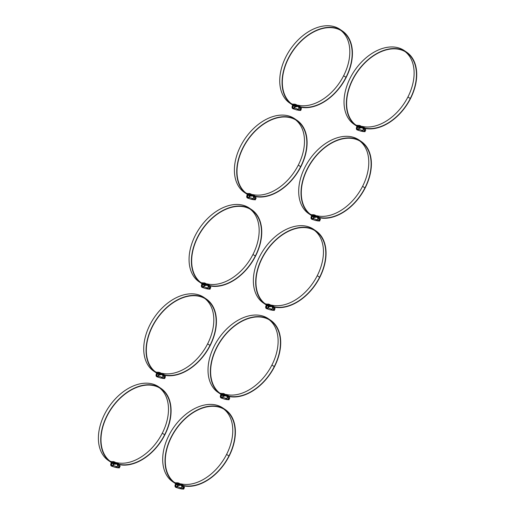 <?xml version="1.0" encoding="UTF-8"?>
<svg xmlns="http://www.w3.org/2000/svg" width="515" height="515" viewBox="0 0 515 515"><rect width="100%" height="100%" fill="white"/><g stroke="black" fill="none" stroke-linecap="round" stroke-linejoin="round"><path stroke-width="0.77" d="M298.797 107.017L300.052 107.094A4.217 2.82 124.2 0 1 300.399 107.139A43.621 29.188 124.2 0 0 346.196 77.392A44.605 29.844 124.2 0 0 342.301 30.932A44.605 29.844 124.2 0 0 292.964 50.483A44.605 29.844 124.2 0 0 291.406 104.185A39.874 26.677 124.2 0 0 291.87 104.513A39.874 26.677 124.2 0 0 296.17 106.657M298.706 107.468A6.663 4.455 124.2 0 0 299.582 107.532L299.672 107.223A1.687 1.23 -71.7 0 0 299.582 107.159A1.687 1.23 -71.7 0 0 299.492 107.107M298.706 107.133A6.322 4.229 124.2 0 0 299.672 107.223L299.421 107.056M298.938 106.708L300.174 106.785A4.217 2.82 -55.8 0 1 300.522 106.837A43.286 28.956 124.2 0 0 345.977 77.321A44.271 29.619 124.2 0 0 342.108 31.209A44.271 29.619 124.2 0 0 293.151 50.612A44.271 29.619 124.2 0 0 291.606 103.908A39.533 26.452 124.2 0 0 292.063 104.23A39.533 26.452 124.2 0 0 296.55 106.431L296.762 106.373M296.737 106.405L296.589 106.36A4.184 2.8 124.2 0 1 296.112 106.129A4.184 2.8 124.2 0 1 295.591 105.594L295.822 105.356A3.85 2.575 124.2 0 0 296.305 105.845A3.85 2.575 124.2 0 0 296.737 106.064L296.865 106.103M340.917 30.462A44.271 29.619 -55.8 0 1 343.64 75.737A43.286 28.956 -55.8 0 1 298.191 105.253A4.217 2.82 124.2 0 0 297.837 105.202L297.078 105.157M296.112 106.129L293.782 104.545A4.184 2.8 -55.8 0 1 293.254 104.011L295.822 105.356M294.245 104.86L294.22 104.848A39.533 26.452 -55.8 0 1 290.988 103.425M291.87 104.513L289.539 102.923A39.874 26.677 -55.8 0 1 289.076 102.601A44.605 29.844 -55.8 0 1 290.634 48.899A44.605 29.844 -55.8 0 1 339.964 29.349L342.301 30.932M295.591 105.594L293.254 104.011M289.076 102.601L291.406 104.185M294.22 104.275L294.657 104.101L297.116 105.775L296.885 106.747L296.099 106.669M299.112 108.156L298.584 107.3L298.816 106.335L296.234 104.622M296.885 106.747L294.973 106.772L294.239 107.77A1.474 1.075 108.3 0 1 293.029 108.285A1.474 1.075 108.3 0 1 292.462 106.566L292.855 105.343M294.973 106.772L296.022 106.644M295.237 106.953L294.451 108.021A1.899 1.384 108.3 0 1 292.9 108.691A1.899 1.384 108.3 0 1 292.172 106.476L292.591 105.163M299.582 107.159L300.953 107.609L301.475 108.961L300.445 109.811M300.477 109.663L300.953 109.985L300.457 109.824M298.552 110.294L300.715 110.455L300.953 109.985M298.076 110.139A1.687 1.23 -71.7 0 0 298.301 110.249A1.687 1.23 -71.7 0 0 299.35 110.004A1.687 1.23 -71.7 0 0 300.103 108.511L301.475 108.961M300.103 108.511A1.687 1.23 -71.7 0 0 299.672 107.223M298.957 107.506A1.687 1.23 108.3 0 1 299.015 107.873M298.938 108.568A1.687 1.23 108.3 0 1 297.58 109.927M294.941 106.18A1.474 1.075 108.3 0 1 295.05 106.766M293.254 108.33A1.474 1.075 108.3 0 1 292.842 106.92A1.474 1.075 108.3 0 1 293.801 105.652M294.239 106.045A1.056 0.773 108.3 0 1 294.091 107.822A1.056 0.773 108.3 0 1 292.971 107.062A1.056 0.773 108.3 0 1 294.239 106.045M300.715 110.455L299.35 110.004M363.088 128.235L364.35 128.312A4.217 2.82 124.2 0 1 364.697 128.357A43.621 29.188 124.2 0 0 410.487 98.61A44.605 29.844 124.2 0 0 406.593 52.15A44.605 29.844 124.2 0 0 357.262 71.701A44.605 29.844 124.2 0 0 355.704 125.403A39.874 26.677 124.2 0 0 356.168 125.731A39.874 26.677 124.2 0 0 360.461 127.874M363.004 128.686A6.663 4.455 124.2 0 0 363.88 128.75L363.963 128.441A1.687 1.23 -71.7 0 0 363.88 128.377A1.687 1.23 -71.7 0 0 363.79 128.325M363.004 128.351A6.322 4.229 124.2 0 0 363.963 128.441L363.712 128.274M363.236 127.926L364.466 128.003A4.217 2.82 -55.8 0 1 364.82 128.055A43.286 28.956 124.2 0 0 410.268 98.539A44.271 29.619 124.2 0 0 406.406 52.427A44.271 29.619 124.2 0 0 357.442 71.83A44.271 29.619 124.2 0 0 355.897 125.126A39.533 26.452 124.2 0 0 356.354 125.448A39.533 26.452 124.2 0 0 360.848 127.649L360.976 127.694M361.034 127.623L360.88 127.578A4.184 2.8 124.2 0 1 360.41 127.347A4.184 2.8 124.2 0 1 359.882 126.812L360.114 126.574A3.85 2.575 124.2 0 0 360.597 127.063A3.85 2.575 124.2 0 0 361.034 127.282L361.06 127.591M405.208 51.68A44.271 29.619 -55.8 0 1 407.938 96.955A43.286 28.956 -55.8 0 1 362.483 126.471A4.217 2.82 124.2 0 0 362.135 126.42L361.376 126.375M360.41 127.347L358.073 125.763A4.184 2.8 -55.8 0 1 357.552 125.229L360.114 126.574M358.543 126.078L358.511 126.066A39.533 26.452 -55.8 0 1 355.279 124.643M356.168 125.731L353.831 124.147A39.874 26.677 -55.8 0 1 353.367 123.819A44.605 29.844 -55.8 0 1 354.925 70.117A44.605 29.844 -55.8 0 1 404.262 50.567L406.593 52.15M359.882 126.812L357.552 125.229M353.367 123.819L355.704 125.403M358.517 125.493L358.949 125.319L361.414 126.993L361.182 127.965L360.391 127.887M360.97 127.707A4.429 2.961 124.2 0 1 360.964 127.701L361.157 127.321M363.41 129.374L362.882 128.518L363.107 127.553L360.526 125.84M361.182 127.965L359.264 127.99L358.53 128.988A1.474 1.075 108.3 0 1 357.326 129.503A1.474 1.075 108.3 0 1 356.76 127.784L357.152 126.561M359.264 127.99L360.32 127.862M359.528 128.171L358.743 129.239A1.899 1.384 108.3 0 1 357.191 129.909A1.899 1.384 108.3 0 1 356.464 127.694L356.889 126.381M363.88 128.377L365.244 128.827L365.766 130.179L364.736 130.952L365.244 131.209L364.774 130.881M362.843 131.512L365.013 131.673L365.244 131.209M362.367 131.357A1.687 1.23 -71.7 0 0 362.592 131.467A1.687 1.23 -71.7 0 0 363.642 131.222A1.687 1.23 -71.7 0 0 364.401 129.729L365.766 130.179M364.401 129.729A1.687 1.23 -71.7 0 0 363.963 128.441M363.249 128.724A1.687 1.23 108.3 0 1 363.307 129.091M363.23 129.786A1.687 1.23 108.3 0 1 361.871 131.151M359.232 127.398A1.474 1.075 108.3 0 1 359.341 127.984M357.552 129.548A1.474 1.075 108.3 0 1 357.133 128.138A1.474 1.075 108.3 0 1 358.099 126.87M358.53 127.263A1.056 0.773 108.3 0 1 358.389 129.04A1.056 0.773 108.3 0 1 357.262 128.28A1.056 0.773 108.3 0 1 358.53 127.263M365.013 131.673L363.642 131.222M253.464 196.376L254.719 196.453A4.217 2.82 124.2 0 1 255.067 196.505A43.621 29.188 124.2 0 0 300.857 166.757A44.605 29.844 124.2 0 0 296.962 120.291A44.605 29.844 124.2 0 0 247.631 139.842A44.605 29.844 124.2 0 0 246.073 193.543A39.874 26.677 124.2 0 0 246.537 193.872A39.874 26.677 124.2 0 0 250.837 196.015M253.374 196.827A6.663 4.455 124.2 0 0 254.249 196.891L254.333 196.582A1.687 1.23 -71.7 0 0 254.249 196.518A1.687 1.23 -71.7 0 0 254.159 196.466M253.374 196.498A6.322 4.229 124.2 0 0 254.333 196.582L254.082 196.415M253.605 196.073L254.841 196.151A4.217 2.82 -55.8 0 1 255.189 196.196A43.286 28.956 124.2 0 0 300.638 166.68A44.271 29.619 124.2 0 0 296.775 120.574A44.271 29.619 124.2 0 0 247.812 139.977A44.271 29.619 124.2 0 0 246.267 193.273A39.533 26.452 124.2 0 0 246.724 193.589A39.533 26.452 124.2 0 0 251.217 195.797L251.352 195.842M251.404 195.771L251.256 195.719A4.184 2.8 124.2 0 1 250.779 195.488A4.184 2.8 124.2 0 1 250.251 194.953L250.483 194.715A3.85 2.575 124.2 0 0 250.966 195.211A3.85 2.575 124.2 0 0 251.404 195.423L251.429 195.732M295.578 119.821A44.271 29.619 -55.8 0 1 298.307 165.096A43.286 28.956 -55.8 0 1 252.852 194.612A4.217 2.82 124.2 0 0 252.505 194.567L251.745 194.516M250.779 195.488L248.442 193.904A4.184 2.8 -55.8 0 1 247.921 193.37L250.483 194.715M248.912 194.219L248.88 194.213A39.533 26.452 -55.8 0 1 245.655 192.79M246.537 193.872L244.2 192.288A39.874 26.677 -55.8 0 1 243.737 191.96A44.605 29.844 -55.8 0 1 245.295 138.258A44.605 29.844 -55.8 0 1 294.632 118.708L296.962 120.291M250.251 194.953L247.921 193.37M243.737 191.96L246.073 193.543M248.887 193.634L249.266 193.434L251.784 195.134L251.552 196.106L250.76 196.028M251.339 195.848A4.429 2.961 124.2 0 1 251.333 195.842L251.532 195.462M253.779 197.515L253.251 196.659L253.477 195.694L250.895 193.981M251.552 196.106L249.633 196.138L248.9 197.129A1.474 1.075 108.3 0 1 247.696 197.651A1.474 1.075 108.3 0 1 247.129 195.925L247.522 194.702M249.633 196.138L250.689 196.003M249.897 196.318L249.112 197.38A1.899 1.384 108.3 0 1 247.561 198.05A1.899 1.384 108.3 0 1 246.833 195.835L247.258 194.522M254.249 196.518L255.614 196.968L256.135 198.327L255.105 199.093L255.62 199.35L255.144 199.028M253.213 199.653L255.382 199.814L255.62 199.35M252.736 199.498A1.687 1.23 -71.7 0 0 252.962 199.608A1.687 1.23 -71.7 0 0 254.011 199.363A1.687 1.23 -71.7 0 0 254.77 197.876L256.135 198.327M254.77 197.876A1.687 1.23 -71.7 0 0 254.333 196.588M253.625 196.865A1.687 1.23 108.3 0 1 253.676 197.239M253.599 197.927A1.687 1.23 108.3 0 1 252.241 199.292M249.608 195.546A1.474 1.075 108.3 0 1 249.711 196.125M247.921 197.689A1.474 1.075 108.3 0 1 247.503 196.279A1.474 1.075 108.3 0 1 248.468 195.011M248.906 195.404A1.056 0.773 108.3 0 1 248.758 197.187A1.056 0.773 108.3 0 1 247.631 196.421A1.056 0.773 108.3 0 1 248.906 195.404M255.382 199.814L254.011 199.363M317.755 217.594L319.01 217.671A4.217 2.82 124.2 0 1 319.358 217.723A43.621 29.188 124.2 0 0 365.154 187.975A44.605 29.844 124.2 0 0 361.26 141.509A44.605 29.844 124.2 0 0 311.923 161.06A44.605 29.844 124.2 0 0 310.365 214.761A39.874 26.677 124.2 0 0 310.828 215.09A39.874 26.677 124.2 0 0 315.129 217.233M317.665 218.045A6.663 4.455 124.2 0 0 318.54 218.109L318.63 217.806A1.687 1.23 -71.7 0 0 318.54 217.736A1.687 1.23 -71.7 0 0 318.45 217.684M317.665 217.716A6.322 4.229 124.2 0 0 318.63 217.806L318.379 217.633M317.897 217.291L319.133 217.369A4.217 2.82 -55.8 0 1 319.48 217.414A43.286 28.956 124.2 0 0 364.935 187.898A44.271 29.619 124.2 0 0 361.067 141.792A44.271 29.619 124.2 0 0 312.109 161.195A44.271 29.619 124.2 0 0 310.564 214.491A39.533 26.452 124.2 0 0 311.021 214.813A39.533 26.452 124.2 0 0 315.508 217.015L315.721 216.95M315.695 216.989L315.547 216.937A4.184 2.8 124.2 0 1 315.071 216.706A4.184 2.8 124.2 0 1 314.549 216.171L314.781 215.933A3.85 2.575 124.2 0 0 315.264 216.429A3.85 2.575 124.2 0 0 315.701 216.641L315.824 216.68M359.876 141.039A44.271 29.619 -55.8 0 1 362.599 186.314A43.286 28.956 -55.8 0 1 317.15 215.83A4.217 2.82 124.2 0 0 316.802 215.785L316.036 215.734M315.071 216.706L312.74 215.122A4.184 2.8 -55.8 0 1 312.212 214.588L314.781 215.933M313.204 215.437L313.178 215.431A39.533 26.452 -55.8 0 1 309.946 214.008M310.828 215.09L308.498 213.506A39.874 26.677 -55.8 0 1 308.034 213.178A44.605 29.844 -55.8 0 1 309.592 159.476A44.605 29.844 -55.8 0 1 358.923 139.926L361.26 141.509M314.549 216.171L312.212 214.588M308.034 213.178L310.365 214.761M313.178 214.852L313.558 214.652L316.075 216.352L315.843 217.324L315.058 217.246M318.07 218.733L317.543 217.884L317.774 216.912L315.193 215.199M315.843 217.324L313.931 217.356L313.197 218.347A1.474 1.075 108.3 0 1 311.987 218.869A1.474 1.075 108.3 0 1 311.421 217.143L311.813 215.92M313.931 217.356L314.98 217.221M314.195 217.536L313.41 218.598A1.899 1.384 108.3 0 1 311.858 219.268A1.899 1.384 108.3 0 1 311.131 217.053L311.549 215.74M318.54 217.736L319.912 218.186L320.433 219.545L319.403 220.394M319.435 220.246L319.912 220.568L319.416 220.407M317.51 220.871L319.673 221.032L319.912 220.568M317.034 220.716A1.687 1.23 -71.7 0 0 317.259 220.826A1.687 1.23 -71.7 0 0 318.309 220.581A1.687 1.23 -71.7 0 0 319.062 219.094L320.433 219.545M319.062 219.094A1.687 1.23 -71.7 0 0 318.63 217.806M317.916 218.083A1.687 1.23 108.3 0 1 317.974 218.457M317.897 219.145A1.687 1.23 108.3 0 1 316.538 220.51M313.899 216.764A1.474 1.075 108.3 0 1 314.008 217.343M312.219 218.907A1.474 1.075 108.3 0 1 311.8 217.497A1.474 1.075 108.3 0 1 312.76 216.229M313.197 216.628A1.056 0.773 108.3 0 1 313.049 218.405A1.056 0.773 108.3 0 1 311.929 217.639A1.056 0.773 108.3 0 1 313.197 216.628M319.673 221.032L318.309 220.581M208.124 285.735L209.38 285.812A4.217 2.82 124.2 0 1 209.727 285.864A43.621 29.188 124.2 0 0 255.524 256.116A44.605 29.844 124.2 0 0 251.629 209.657A44.605 29.844 124.2 0 0 202.292 229.207A44.605 29.844 124.2 0 0 200.741 282.909A39.874 26.677 124.2 0 0 201.198 283.231A39.874 26.677 124.2 0 0 205.498 285.374M208.041 286.186A6.663 4.455 124.2 0 0 208.916 286.25L209 285.947A1.687 1.23 -71.7 0 0 208.916 285.877A1.687 1.23 -71.7 0 0 208.826 285.825M208.041 285.857A6.322 4.229 124.2 0 0 209 285.947L208.749 285.774M208.272 285.432L209.502 285.51A4.217 2.82 -55.8 0 1 209.85 285.561A43.286 28.956 124.2 0 0 255.305 256.045A44.271 29.619 124.2 0 0 251.442 209.933A44.271 29.619 124.2 0 0 202.479 229.336A44.271 29.619 124.2 0 0 200.934 282.632A39.533 26.452 124.2 0 0 201.391 282.954A39.533 26.452 124.2 0 0 205.878 285.156L206.09 285.098M206.064 285.13L205.916 285.078A4.184 2.8 124.2 0 1 205.44 284.847A4.184 2.8 124.2 0 1 204.919 284.312L205.15 284.08A3.85 2.575 124.2 0 0 205.633 284.57A3.85 2.575 124.2 0 0 206.071 284.782L206.193 284.827M250.245 209.18A44.271 29.619 -55.8 0 1 252.968 254.462A43.286 28.956 -55.8 0 1 207.519 283.971A4.217 2.82 124.2 0 0 207.172 283.926L206.412 283.881M205.44 284.847L203.11 283.263A4.184 2.8 -55.8 0 1 202.582 282.729L205.15 284.08M203.58 283.578L203.547 283.572A39.533 26.452 -55.8 0 1 200.316 282.149M201.198 283.231L198.867 281.647A39.874 26.677 -55.8 0 1 198.404 281.325A44.605 29.844 -55.8 0 1 199.962 227.624A44.605 29.844 -55.8 0 1 249.299 208.073L251.629 209.657M204.919 284.312L202.582 282.729M198.404 281.325L200.741 282.909M203.554 282.993L203.927 282.793L206.451 284.499L206.212 285.471L205.427 285.387M208.44 286.874L207.912 286.025L208.144 285.053L205.562 283.347M206.212 285.471L204.301 285.497L203.567 286.488A1.474 1.075 108.3 0 1 202.363 287.01A1.474 1.075 108.3 0 1 201.796 285.284L202.189 284.061M204.301 285.497L205.35 285.361M204.564 285.677L203.779 286.739A1.899 1.384 108.3 0 1 202.228 287.409A1.899 1.384 108.3 0 1 201.5 285.194L201.919 283.881M208.916 285.877L210.281 286.334L210.802 287.685L209.772 288.535M209.805 288.387L210.281 288.709L209.792 288.548M207.88 289.018L210.043 289.173L210.281 288.709M207.403 288.857A1.687 1.23 -71.7 0 0 207.629 288.973A1.687 1.23 -71.7 0 0 208.678 288.722A1.687 1.23 -71.7 0 0 209.431 287.235L210.802 287.685M209.431 287.235A1.687 1.23 -71.7 0 0 209 285.947M208.285 286.231A1.687 1.23 108.3 0 1 208.343 286.598M208.266 287.286A1.687 1.23 108.3 0 1 206.908 288.651M204.268 284.904A1.474 1.075 108.3 0 1 204.378 285.484M202.588 287.048A1.474 1.075 108.3 0 1 202.17 285.638A1.474 1.075 108.3 0 1 203.129 284.37M203.567 284.769A1.056 0.773 108.3 0 1 203.419 286.546A1.056 0.773 108.3 0 1 202.298 285.78A1.056 0.773 108.3 0 1 203.567 284.769M210.043 289.173L208.678 288.722M272.422 306.953L273.677 307.03A4.217 2.82 124.2 0 1 274.025 307.082A43.621 29.188 124.2 0 0 319.815 277.334A44.605 29.844 124.2 0 0 315.927 230.875A44.605 29.844 124.2 0 0 266.59 250.425A44.605 29.844 124.2 0 0 265.032 304.127A39.874 26.677 124.2 0 0 265.495 304.449A39.874 26.677 124.2 0 0 269.796 306.592M272.332 307.404A6.663 4.455 124.2 0 0 273.207 307.468L273.291 307.165A1.687 1.23 -71.7 0 0 273.207 307.101A1.687 1.23 -71.7 0 0 273.117 307.043M272.332 307.075A6.322 4.229 124.2 0 0 273.291 307.165L273.04 306.992M272.564 306.65L273.8 306.728A4.217 2.82 -55.8 0 1 274.147 306.779A43.286 28.956 124.2 0 0 319.596 277.263A44.271 29.619 124.2 0 0 315.734 231.151A44.271 29.619 124.2 0 0 266.776 250.554A44.271 29.619 124.2 0 0 265.225 303.85A39.533 26.452 124.2 0 0 265.682 304.172A39.533 26.452 124.2 0 0 270.175 306.374L270.388 306.316M270.362 306.348L270.214 306.296A4.184 2.8 124.2 0 1 269.738 306.065A4.184 2.8 124.2 0 1 269.21 305.53L269.442 305.298A3.85 2.575 124.2 0 0 269.924 305.788A3.85 2.575 124.2 0 0 270.362 306L270.491 306.045M314.536 230.398A44.271 29.619 -55.8 0 1 317.266 275.68A43.286 28.956 -55.8 0 1 271.811 305.195A4.217 2.82 124.2 0 0 271.463 305.144L270.703 305.099M269.738 306.065L267.401 304.481A4.184 2.8 -55.8 0 1 266.879 303.947L269.442 305.298M267.871 304.803L267.839 304.79A39.533 26.452 -55.8 0 1 264.613 303.367M265.495 304.449L263.159 302.865A39.874 26.677 -55.8 0 1 262.702 302.543A44.605 29.844 -55.8 0 1 264.253 248.842A44.605 29.844 -55.8 0 1 313.59 229.291L315.927 230.875M269.21 305.53L266.879 303.947M262.702 302.543L265.032 304.127M267.845 304.211L268.276 304.043L270.742 305.717L270.51 306.689L269.718 306.605M272.738 308.092L272.21 307.243L272.441 306.277L269.854 304.565M270.51 306.689L268.592 306.715L267.858 307.706A1.474 1.075 108.3 0 1 266.654 308.228A1.474 1.075 108.3 0 1 266.088 306.502L266.48 305.279M268.592 306.715L269.648 306.58M268.856 306.895L268.07 307.957A1.899 1.384 108.3 0 1 266.519 308.627A1.899 1.384 108.3 0 1 265.792 306.412L266.216 305.099M273.207 307.101L274.572 307.552L275.094 308.903L274.064 309.753M274.102 309.605L274.579 309.927L274.083 309.766M272.171 310.236L274.341 310.391L274.579 309.927M271.695 310.075A1.687 1.23 -71.7 0 0 271.92 310.191A1.687 1.23 -71.7 0 0 272.969 309.94A1.687 1.23 -71.7 0 0 273.729 308.453L275.094 308.903M273.729 308.453A1.687 1.23 -71.7 0 0 273.291 307.165M272.583 307.449A1.687 1.23 108.3 0 1 272.641 307.816M272.557 308.504A1.687 1.23 108.3 0 1 271.199 309.869M268.566 306.122A1.474 1.075 108.3 0 1 268.669 306.702M266.879 308.266A1.474 1.075 108.3 0 1 266.467 306.863A1.474 1.075 108.3 0 1 267.427 305.588M267.864 305.987A1.056 0.773 108.3 0 1 267.716 307.764A1.056 0.773 108.3 0 1 266.59 307.004A1.056 0.773 108.3 0 1 267.864 305.987M274.341 310.391L272.969 309.94M162.792 375.1L164.047 375.178A4.217 2.82 124.2 0 1 164.394 375.223A43.621 29.188 124.2 0 0 210.191 345.475A44.605 29.844 124.2 0 0 206.296 299.015A44.605 29.844 124.2 0 0 156.959 318.566A44.605 29.844 124.2 0 0 155.401 372.268A39.874 26.677 124.2 0 0 155.865 372.59A39.874 26.677 124.2 0 0 160.165 374.74M162.701 375.551A6.663 4.455 124.2 0 0 163.577 375.615L163.667 375.306A1.687 1.23 -71.7 0 0 163.577 375.242A1.687 1.23 -71.7 0 0 163.487 375.184M162.701 375.216A6.322 4.229 124.2 0 0 163.667 375.306L163.416 375.139M162.933 374.791L164.169 374.869A4.217 2.82 -55.8 0 1 164.517 374.92A43.286 28.956 124.2 0 0 209.972 345.404A44.271 29.619 124.2 0 0 206.103 299.292A44.271 29.619 124.2 0 0 157.146 318.695A44.271 29.619 124.2 0 0 155.594 371.991A39.533 26.452 124.2 0 0 156.051 372.313A39.533 26.452 124.2 0 0 160.545 374.514L160.757 374.457M160.732 374.489L160.583 374.444A4.184 2.8 124.2 0 1 160.107 374.205A4.184 2.8 124.2 0 1 159.579 373.678L159.811 373.439A3.85 2.575 124.2 0 0 160.294 373.929A3.85 2.575 124.2 0 0 160.732 374.141L160.86 374.186M204.912 298.546A44.271 29.619 -55.8 0 1 207.635 343.82A43.286 28.956 -55.8 0 1 162.18 373.336A4.217 2.82 124.2 0 0 161.832 373.285L161.073 373.24M160.107 374.205L157.777 372.622A4.184 2.8 -55.8 0 1 157.249 372.094L159.811 373.439M158.24 372.944L158.208 372.931A39.533 26.452 -55.8 0 1 154.983 371.508M155.865 372.59L153.534 371.006A39.874 26.677 -55.8 0 1 153.071 370.684A44.605 29.844 -55.8 0 1 154.629 316.983A44.605 29.844 -55.8 0 1 203.959 297.432L206.296 299.015M159.579 373.678L157.249 372.094M153.071 370.684L155.401 372.268M158.214 372.351L158.652 372.184L161.111 373.858L160.88 374.83L160.094 374.753M163.107 376.24L162.579 375.384L162.811 374.418L160.229 372.706M160.88 374.83L158.961 374.856L158.234 375.853A1.474 1.075 108.3 0 1 157.024 376.368A1.474 1.075 108.3 0 1 156.457 374.65L156.85 373.427M158.961 374.856L160.017 374.727M159.232 375.036L158.446 376.105A1.899 1.384 108.3 0 1 156.895 376.774A1.899 1.384 108.3 0 1 156.167 374.553L156.586 373.246M163.577 375.242L164.948 375.693L165.463 377.044L164.44 377.894M164.472 377.746L164.948 378.068L164.452 377.907M162.54 378.377L164.71 378.538L164.948 378.068M162.064 378.222A1.687 1.23 -71.7 0 0 162.296 378.332A1.687 1.23 -71.7 0 0 163.345 378.087A1.687 1.23 -71.7 0 0 164.098 376.594L165.463 377.044M164.098 376.594A1.687 1.23 -71.7 0 0 163.667 375.306M162.952 375.59A1.687 1.23 108.3 0 1 163.01 375.956M162.927 376.652A1.687 1.23 108.3 0 1 161.568 378.01M158.935 374.263A1.474 1.075 108.3 0 1 159.038 374.849M157.249 376.414A1.474 1.075 108.3 0 1 156.837 375.004A1.474 1.075 108.3 0 1 157.796 373.736M158.234 374.128A1.056 0.773 108.3 0 1 158.086 375.905A1.056 0.773 108.3 0 1 156.966 375.145A1.056 0.773 108.3 0 1 158.234 374.128M164.71 378.538L163.345 378.087M227.083 396.318L228.338 396.396A4.217 2.82 124.2 0 1 228.686 396.441A43.621 29.188 124.2 0 0 274.482 366.693A44.605 29.844 124.2 0 0 270.587 320.233A44.605 29.844 124.2 0 0 221.257 339.784A44.605 29.844 124.2 0 0 219.699 393.486A39.874 26.677 124.2 0 0 220.156 393.808A39.874 26.677 124.2 0 0 224.456 395.958M226.999 396.769A6.663 4.455 124.2 0 0 227.875 396.833L227.958 396.524A1.687 1.23 -71.7 0 0 227.875 396.46A1.687 1.23 -71.7 0 0 227.785 396.402M226.999 396.434A6.322 4.229 124.2 0 0 227.958 396.524L227.707 396.357M227.231 396.009L228.46 396.087A4.217 2.82 -55.8 0 1 228.808 396.138A43.286 28.956 124.2 0 0 274.263 366.622A44.271 29.619 124.2 0 0 270.401 320.51A44.271 29.619 124.2 0 0 221.437 339.913A44.271 29.619 124.2 0 0 219.892 393.209A39.533 26.452 124.2 0 0 220.349 393.531A39.533 26.452 124.2 0 0 224.836 395.732L225.049 395.675M225.023 395.707L224.875 395.662A4.184 2.8 124.2 0 1 224.398 395.43A4.184 2.8 124.2 0 1 223.877 394.896L224.109 394.657A3.85 2.575 124.2 0 0 224.592 395.147A3.85 2.575 124.2 0 0 225.029 395.359L225.152 395.404M269.203 319.764A44.271 29.619 -55.8 0 1 271.933 365.038A43.286 28.956 -55.8 0 1 226.478 394.554A4.217 2.82 124.2 0 0 226.13 394.503L225.37 394.458M224.398 395.43L222.068 393.84A4.184 2.8 -55.8 0 1 221.54 393.312L224.109 394.657M222.538 394.162L222.506 394.149A39.533 26.452 -55.8 0 1 219.274 392.726M220.156 393.808L217.826 392.224A39.874 26.677 -55.8 0 1 217.362 391.902A44.605 29.844 -55.8 0 1 218.92 338.201A44.605 29.844 -55.8 0 1 268.257 318.65L270.587 320.233M223.877 394.896L221.54 393.312M217.362 391.902L219.699 393.486M222.512 393.569L222.944 393.402L225.409 395.076L225.171 396.048L224.386 395.971M227.398 397.458L226.877 396.602L227.102 395.636L224.521 393.923M225.171 396.048L223.259 396.074L222.525 397.071A1.474 1.075 108.3 0 1 221.321 397.586A1.474 1.075 108.3 0 1 220.755 395.868L221.147 394.644M223.259 396.074L224.308 395.945M223.523 396.254L222.738 397.323A1.899 1.384 108.3 0 1 221.186 397.992A1.899 1.384 108.3 0 1 220.459 395.771L220.877 394.464M227.875 396.46L229.239 396.911L229.761 398.262L228.731 399.112M228.763 398.964L229.239 399.286L228.75 399.125M226.838 399.595L229.008 399.756L229.239 399.286M226.362 399.44A1.687 1.23 -71.7 0 0 226.587 399.55A1.687 1.23 -71.7 0 0 227.636 399.305A1.687 1.23 -71.7 0 0 228.39 397.812L229.761 398.262M228.39 397.812A1.687 1.23 -71.7 0 0 227.958 396.524M227.244 396.808A1.687 1.23 108.3 0 1 227.302 397.174M227.224 397.87A1.687 1.23 108.3 0 1 225.866 399.228M223.227 395.481A1.474 1.075 108.3 0 1 223.336 396.067M221.547 397.632A1.474 1.075 108.3 0 1 221.128 396.222A1.474 1.075 108.3 0 1 222.094 394.954M222.525 395.346A1.056 0.773 108.3 0 1 222.377 397.123A1.056 0.773 108.3 0 1 221.257 396.363A1.056 0.773 108.3 0 1 222.525 395.346M229.008 399.756L227.636 399.305M117.452 464.459L118.708 464.536A4.217 2.82 124.2 0 1 119.055 464.588A43.621 29.188 124.2 0 0 164.851 434.834A44.605 29.844 124.2 0 0 160.957 388.374A44.605 29.844 124.2 0 0 111.626 407.925A44.605 29.844 124.2 0 0 110.068 461.627A39.874 26.677 124.2 0 0 110.532 461.955A39.874 26.677 124.2 0 0 114.826 464.099M117.368 464.91A6.663 4.455 124.2 0 0 118.244 464.974L118.328 464.665A1.687 1.23 -71.7 0 0 118.244 464.601A1.687 1.23 -71.7 0 0 118.154 464.549M117.368 464.575A6.322 4.229 124.2 0 0 118.328 464.665L118.077 464.498M117.6 464.157L118.83 464.234A4.217 2.82 -55.8 0 1 119.184 464.279A43.286 28.956 124.2 0 0 164.633 434.763A44.271 29.619 124.2 0 0 160.77 388.658A44.271 29.619 124.2 0 0 111.807 408.06A44.271 29.619 124.2 0 0 110.262 461.356A39.533 26.452 124.2 0 0 110.719 461.672A39.533 26.452 124.2 0 0 115.212 463.88L115.418 463.815M115.392 463.854L115.244 463.803A4.184 2.8 124.2 0 1 114.774 463.571A4.184 2.8 124.2 0 1 114.246 463.036L114.478 462.798A3.85 2.575 124.2 0 0 114.961 463.288A3.85 2.575 124.2 0 0 115.399 463.506L115.521 463.545M159.573 387.904A44.271 29.619 -55.8 0 1 162.302 433.179A43.286 28.956 -55.8 0 1 116.847 462.695A4.217 2.82 124.2 0 0 116.499 462.65L115.74 462.599M114.774 463.571L112.437 461.987A4.184 2.8 -55.8 0 1 111.916 461.453L114.478 462.798M112.907 462.303L112.875 462.296A39.533 26.452 -55.8 0 1 109.644 460.873M110.532 461.955L108.195 460.371A39.874 26.677 -55.8 0 1 107.732 460.043A44.605 29.844 -55.8 0 1 109.289 406.341A44.605 29.844 -55.8 0 1 158.626 386.791L160.957 388.374M114.246 463.036L111.916 461.453M107.732 460.043L110.068 461.627M112.882 461.717L113.313 461.543L115.778 463.217L115.547 464.189L114.755 464.112M117.774 465.599L117.246 464.742L117.472 463.777L114.89 462.064M115.547 464.189L113.628 464.221L112.894 465.212A1.474 1.075 108.3 0 1 111.691 465.734A1.474 1.075 108.3 0 1 111.124 464.009L111.517 462.785M113.628 464.221L114.684 464.086M113.892 464.401L113.107 465.463A1.899 1.384 108.3 0 1 111.555 466.133A1.899 1.384 108.3 0 1 110.828 463.918L111.253 462.605M118.244 464.601L119.609 465.051L120.13 466.41L119.1 467.26M119.139 467.111L119.609 467.433L119.12 467.266M117.208 467.736L119.377 467.897L119.609 467.433M116.731 467.581A1.687 1.23 -71.7 0 0 116.957 467.691A1.687 1.23 -71.7 0 0 118.006 467.446A1.687 1.23 -71.7 0 0 118.765 465.953L120.13 466.41M118.765 465.953A1.687 1.23 -71.7 0 0 118.328 464.665M117.613 464.948A1.687 1.23 108.3 0 1 117.671 465.315M117.594 466.011A1.687 1.23 108.3 0 1 116.236 467.375M113.596 463.622A1.474 1.075 108.3 0 1 113.706 464.208M111.916 465.772A1.474 1.075 108.3 0 1 111.498 464.363A1.474 1.075 108.3 0 1 112.463 463.094M112.894 463.487A1.056 0.773 108.3 0 1 112.753 465.264A1.056 0.773 108.3 0 1 111.626 464.504A1.056 0.773 108.3 0 1 112.894 463.487M119.377 467.897L118.006 467.446M181.75 485.677L183.005 485.754A4.217 2.82 124.2 0 1 183.353 485.806A43.621 29.188 124.2 0 0 229.149 456.052A44.605 29.844 124.2 0 0 225.255 409.592A44.605 29.844 124.2 0 0 175.918 429.143A44.605 29.844 124.2 0 0 174.36 482.845A39.874 26.677 124.2 0 0 174.823 483.173A39.874 26.677 124.2 0 0 179.123 485.317M181.66 486.128A6.663 4.455 124.2 0 0 182.535 486.192L182.625 485.883A1.687 1.23 -71.7 0 0 182.535 485.819A1.687 1.23 -71.7 0 0 182.445 485.767M181.66 485.8A6.322 4.229 124.2 0 0 182.625 485.883L182.374 485.716M181.892 485.375L183.128 485.452A4.217 2.82 -55.8 0 1 183.475 485.497A43.286 28.956 124.2 0 0 228.93 455.981A44.271 29.619 124.2 0 0 225.061 409.876A44.271 29.619 124.2 0 0 176.104 429.278A44.271 29.619 124.2 0 0 174.553 482.574A39.533 26.452 124.2 0 0 175.01 482.89A39.533 26.452 124.2 0 0 179.503 485.098L179.716 485.033M179.69 485.072L179.542 485.021A4.184 2.8 124.2 0 1 179.066 484.789A4.184 2.8 124.2 0 1 178.538 484.255L178.769 484.016A3.85 2.575 124.2 0 0 179.252 484.506A3.85 2.575 124.2 0 0 179.69 484.724L179.819 484.763M223.871 409.122A44.271 29.619 -55.8 0 1 226.594 454.397A43.286 28.956 -55.8 0 1 181.145 483.913A4.217 2.82 124.2 0 0 180.791 483.868L180.031 483.817M179.066 484.789L176.735 483.205A4.184 2.8 -55.8 0 1 176.207 482.671L178.769 484.016M177.199 483.521L177.173 483.514A39.533 26.452 -55.8 0 1 173.941 482.092M174.823 483.173L172.493 481.589A39.874 26.677 -55.8 0 1 172.029 481.261A44.605 29.844 -55.8 0 1 173.587 427.559A44.605 29.844 -55.8 0 1 222.918 408.009L225.255 409.592M178.538 484.255L176.207 482.671M172.029 481.261L174.36 482.845M177.173 482.935L177.611 482.761L180.07 484.435L179.838 485.407L179.053 485.33M182.065 486.817L181.538 485.96L181.769 484.995L179.188 483.282M179.838 485.407L177.92 485.439L177.192 486.43A1.474 1.075 108.3 0 1 175.982 486.952A1.474 1.075 108.3 0 1 175.415 485.227L175.808 484.003M177.92 485.439L178.975 485.304M178.19 485.619L177.405 486.681A1.899 1.384 108.3 0 1 175.853 487.351A1.899 1.384 108.3 0 1 175.126 485.136L175.544 483.823M182.535 485.819L183.907 486.269L184.428 487.628L184.19 488.091L183.604 487.982L183.398 488.478L183.907 488.651L183.43 488.329M181.499 488.954L183.668 489.115L183.907 488.651M181.023 488.799A1.687 1.23 -71.7 0 0 181.254 488.909A1.687 1.23 -71.7 0 0 182.304 488.664A1.687 1.23 -71.7 0 0 183.057 487.177L184.428 487.628M183.057 487.177A1.687 1.23 -71.7 0 0 182.625 485.883M181.911 486.166A1.687 1.23 108.3 0 1 181.969 486.533M181.885 487.229A1.687 1.23 108.3 0 1 180.527 488.593M177.894 484.847A1.474 1.075 108.3 0 1 178.003 485.426M176.207 486.99A1.474 1.075 108.3 0 1 175.795 485.581A1.474 1.075 108.3 0 1 176.754 484.312M177.192 484.705A1.056 0.773 108.3 0 1 177.044 486.488A1.056 0.773 108.3 0 1 175.924 485.722A1.056 0.773 108.3 0 1 177.192 484.705M183.668 489.115L182.304 488.664M297.837 105.202L300.174 106.785M300.522 106.837L298.191 105.253M345.977 77.321L343.64 75.737M296.737 106.064L295.945 105.517M296.55 106.431L294.22 104.848M292.893 106.708L292.462 106.566M299.17 108.079L298.372 109.161M299.215 108.189L298.404 109.283L296.73 109.953A1.899 1.384 108.3 0 0 298.282 109.283L294.451 108.021M298.842 106.959L297.142 106.399M298.816 106.335L297.116 105.775M296.35 104.661L294.657 104.101M362.135 126.42L364.466 128.003M364.82 128.055L362.483 126.471M410.268 98.539L407.938 96.955M361.034 127.282L360.236 126.735M360.848 127.649L358.511 126.066M357.191 127.926L356.76 127.784M363.461 129.297L362.663 130.379M363.513 129.407L362.702 130.501L361.021 131.171A1.899 1.384 108.3 0 0 362.573 130.501L358.743 129.239M363.133 128.177L361.433 127.617M363.107 127.553L361.414 126.993M360.648 125.879L358.949 125.319M252.505 194.567L254.841 196.151M255.189 196.196L252.852 194.612M300.638 166.68L298.307 165.096M251.404 195.423L250.605 194.882M251.217 195.797L248.88 194.213M247.561 196.067L247.129 195.925M253.831 197.438L253.039 198.52M253.882 197.548L253.071 198.642L251.391 199.311A1.899 1.384 108.3 0 0 252.942 198.642L249.112 197.38M253.502 196.318L251.809 195.758M253.477 195.694L251.784 195.134M251.017 194.02L249.318 193.466M316.802 215.785L319.133 217.369M319.48 217.414L317.15 215.83M364.935 187.898L362.599 186.314M315.701 216.641L314.903 216.1M315.508 217.015L313.178 215.431M311.858 217.285L311.421 217.143M318.128 218.656L317.33 219.738M318.173 218.766L317.369 219.86L315.689 220.529A1.899 1.384 108.3 0 0 317.24 219.866L313.41 218.598M317.8 217.536L316.101 216.976M317.774 216.912L316.075 216.352M315.309 215.244L313.616 214.684M207.172 283.926L209.502 285.51M209.85 285.561L207.519 283.971M255.305 256.045L252.968 254.462M206.071 284.782L205.273 284.241M205.878 285.156L203.547 283.572M202.228 285.432L201.796 285.284M208.498 286.803L207.7 287.885M208.543 286.907L207.738 288.007L206.058 288.677A1.899 1.384 108.3 0 0 207.609 288.007L203.779 286.739M208.169 285.677L206.47 285.123M208.144 285.053L206.451 284.499M205.678 283.385L203.985 282.825M271.463 305.144L273.8 306.728M274.147 306.779L271.811 305.195M319.596 277.263L317.266 275.68M270.362 306L269.564 305.459M270.175 306.374L267.839 304.79M266.519 306.65L266.088 306.502M272.789 308.022L271.997 309.103M272.841 308.125L272.029 309.225L270.349 309.895A1.899 1.384 108.3 0 0 271.901 309.225L268.07 307.957M272.461 306.901L270.768 306.341M272.441 306.277L270.742 305.717M269.976 304.603L268.276 304.043M161.832 373.285L164.169 374.869M164.517 374.92L162.18 373.336M209.972 345.404L207.635 343.82M160.732 374.141L159.933 373.6M160.545 374.514L158.208 372.931M156.888 374.791L156.457 374.65M163.165 376.162L162.367 377.244M163.21 376.265L162.399 377.366L160.725 378.036A1.899 1.384 108.3 0 0 162.277 377.366L158.446 376.105M162.83 375.042L161.137 374.482M162.811 374.418L161.111 373.858M160.345 372.744L158.652 372.184M226.13 394.503L228.46 396.087M228.808 396.138L226.478 394.554M274.263 366.622L271.933 365.038M225.029 395.359L224.231 394.818M224.836 395.732L222.506 394.149M221.186 396.009L220.755 395.868M227.456 397.38L226.658 398.462M227.501 397.483L226.697 398.584L225.016 399.254A1.899 1.384 108.3 0 0 226.568 398.584L222.738 397.323M227.128 396.26L225.428 395.7M227.102 395.636L225.409 395.076M224.643 393.962L222.944 393.402M116.499 462.65L118.83 464.234M119.184 464.279L116.847 462.695M164.633 434.763L162.302 433.179M115.399 463.506L114.6 462.966M115.212 463.88L112.875 462.296M111.555 464.15L111.124 464.009M117.826 465.521L117.027 466.603M117.877 465.631L117.066 466.725L115.386 467.395A1.899 1.384 108.3 0 0 116.937 466.725L113.107 465.463M117.497 464.401L115.798 463.841M117.472 463.777L115.778 463.217M115.012 462.103L113.313 461.543M180.791 483.868L183.128 485.452M183.475 485.497L181.145 483.913M228.93 455.981L226.594 454.397M179.69 484.724L178.892 484.184M179.503 485.098L177.173 483.514M175.847 485.368L175.415 485.227M182.123 486.739L181.325 487.821M182.168 486.849L181.357 487.943L179.684 488.613A1.899 1.384 108.3 0 0 181.235 487.943L177.405 486.681M181.789 485.619L180.096 485.059M181.769 484.995L180.07 484.435M179.304 483.321L177.611 482.761M294.599 104.075L296.292 104.635M292.9 108.691L296.73 109.953M298.301 110.249L297.451 109.972M358.891 125.293L360.59 125.853M357.191 129.909L361.021 131.171M362.592 131.467L361.749 131.19M249.266 193.434L250.959 193.994M247.561 198.05L251.391 199.311M252.962 199.608L252.118 199.331M313.558 214.652L315.251 215.212M311.858 219.268L315.689 220.529M317.259 220.826L316.41 220.549M203.927 282.793L205.627 283.353M202.228 287.409L206.058 288.677M207.629 288.973L206.779 288.69M268.225 304.017L269.918 304.571M266.519 308.627L270.349 309.895M271.92 310.191L271.077 309.908M158.594 372.158L160.287 372.718M156.895 376.774L160.725 378.036M162.296 378.332L161.446 378.049M222.886 393.376L224.585 393.936M221.186 397.992L225.016 399.254M226.587 399.55L225.737 399.273M113.255 461.517L114.954 462.077M111.555 466.133L115.386 467.395M116.957 467.691L116.113 467.414M177.553 482.735L179.246 483.295M175.853 487.351L179.684 488.613M181.254 488.909L180.405 488.632"/></g></svg>
